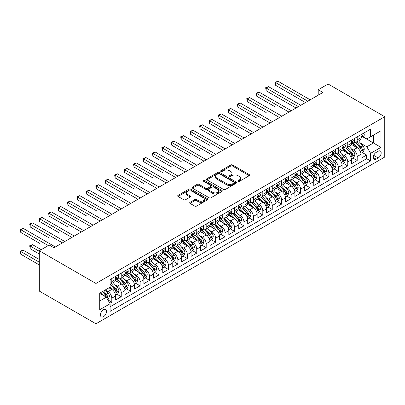 <?xml version="1.0" encoding="UTF-8"?>
<svg xmlns="http://www.w3.org/2000/svg" width="405" height="405" viewBox="0 0 405 405"><rect width="100%" height="100%" fill="white"/><g stroke="black" fill="none" stroke-linecap="round" stroke-linejoin="round"><path stroke-width="0.61" d="M238.11 181.359A0.916 0.532 0 0 0 239.406 181.359L249.247 175.679A1.311 0.754 0 0 0 249.632 175.142A1.311 0.754 0 0 0 249.247 174.606L232.571 164.982A1.311 0.754 0 0 0 230.718 164.982L220.877 170.662A0.916 0.532 0 0 0 220.609 171.037A0.916 0.532 0 0 0 220.877 171.411A0.916 0.532 0 0 0 222.173 171.411L223.449 170.677A4.192 2.42 0 0 1 229.377 170.677L230.764 171.477A4.192 2.42 0 0 1 231.994 173.188A4.192 2.42 0 0 1 230.764 174.899L229.493 175.638A0.916 0.532 0 0 0 229.225 176.013A0.916 0.532 0 0 0 229.493 176.388A0.916 0.532 0 0 0 230.789 176.388L232.065 175.648A4.192 2.42 0 0 1 237.993 175.648L239.38 176.453A4.192 2.42 0 0 1 240.61 178.165A4.192 2.42 0 0 1 239.38 179.876L238.11 180.61A0.916 0.532 0 0 0 237.841 180.984A0.916 0.532 0 0 0 238.11 181.359L238.11 180.61M103.493 316.7A4.273 2.465 120 0 0 106.282 312.933A4.273 2.465 120 0 0 105.629 309.511A4.273 2.465 120 0 0 103.493 309.724A4.273 2.465 120 0 0 100.703 313.485A4.273 2.465 120 0 0 101.356 316.912A4.273 2.465 120 0 0 103.493 316.7M190.051 202.313A1.311 0.754 0 0 0 189.667 202.849A1.311 0.754 0 0 0 190.051 203.381L194.729 206.084A1.311 0.754 0 0 0 196.582 206.084L207.512 199.771A1.311 0.754 0 0 0 207.897 199.24A1.311 0.754 0 0 0 207.512 198.703L190.836 189.074A1.311 0.754 0 0 0 188.983 189.074L178.053 195.387A1.311 0.754 0 0 0 177.668 195.919A1.311 0.754 0 0 0 178.053 196.455L183.703 199.721A1.311 0.754 0 0 0 185.556 199.721L190.234 197.017A1.311 0.754 0 0 0 190.618 196.481A1.311 0.754 0 0 0 190.234 195.949L187.434 194.329A3.503 2.025 0 0 1 186.406 192.901A3.503 2.025 0 0 1 188.568 191.028A3.503 2.025 0 0 1 192.39 191.469L203.366 197.807A3.503 2.025 0 0 1 204.393 199.24A3.503 2.025 0 0 1 202.232 201.108A3.503 2.025 0 0 1 198.41 200.667L196.582 199.609A1.311 0.754 0 0 0 194.729 199.609L190.051 202.313L190.051 203.381M384.75 116.716L328.121 84.022L318.214 89.743L322.932 92.472L53.946 247.769L49.223 245.045L39.315 250.766L95.945 283.459L384.75 116.716L384.75 157.044L95.945 323.782L95.945 283.459M223.54 189.449A1.311 0.754 0 0 0 225.393 189.449L236.323 183.136A1.311 0.754 0 0 0 236.707 182.604A1.311 0.754 0 0 0 236.323 182.068L219.652 172.439A1.311 0.754 0 0 0 217.799 172.439L206.864 178.752A1.311 0.754 0 0 0 206.479 179.288A1.311 0.754 0 0 0 206.864 179.82L223.54 189.449M204.034 181.556A0.916 0.532 0 0 1 204.965 181.688L204.965 180.6L221.92 190.385A1.311 0.754 0 0 1 222.304 190.922A1.311 0.754 0 0 1 221.92 191.454L210.99 197.767A1.311 0.754 0 0 1 209.137 197.767L192.461 188.138L192.461 187.069A1.311 0.754 0 0 0 192.076 187.606A1.311 0.754 0 0 0 192.461 188.138M192.461 187.069L197.139 184.366A1.311 0.754 0 0 1 198.992 184.366L205.755 188.274A1.311 0.754 0 0 0 207.608 188.274L210.711 186.482A1.311 0.754 0 0 0 211.091 185.946A1.311 0.754 0 0 0 210.711 185.409L203.669 181.344A0.916 0.532 0 0 1 203.401 180.974A0.916 0.532 0 0 1 203.968 180.483A0.916 0.532 0 0 1 204.965 180.6M109.841 303.279L111.8 302.15L107.882 299.887M105.654 290.264L108.024 291.63A5.341 3.083 60 0 1 111.8 298.171L115.577 295.994L115.577 299.968L121.237 296.703L116.944 294.222M115.091 284.816L117.46 286.183A5.341 3.083 60 0 1 121.237 292.724L125.013 290.542L125.013 294.521L130.678 291.251L126.38 288.77M124.532 279.369L126.902 280.736A5.341 3.083 60 0 1 130.678 287.272L134.45 285.095L134.45 289.074L140.115 285.803L135.822 283.323M133.969 273.917L136.338 275.284A5.341 3.083 60 0 1 140.115 281.824L143.891 279.647L143.891 283.621L149.551 280.351L145.258 277.876M143.405 268.469L145.775 269.836A5.341 3.083 60 0 1 149.551 276.377L153.328 274.195L153.328 278.174L158.988 274.904L154.695 272.423M152.847 263.017L155.216 264.389A5.341 3.083 60 0 1 158.988 270.925L162.764 268.748L162.764 272.727L168.429 269.457L164.136 266.976M162.284 257.57L164.653 258.937A5.341 3.083 60 0 1 168.429 265.477L172.206 263.296L172.206 267.275L177.866 264.004L173.573 261.529M171.72 252.123L174.089 253.489A5.341 3.083 60 0 1 177.866 260.03L181.642 257.848L181.642 261.827L187.302 258.557L183.009 256.076M181.162 246.67L183.531 248.042A5.341 3.083 60 0 1 187.302 254.578L191.079 252.401L191.079 256.375L196.744 253.11L192.446 250.629M190.598 241.223L192.967 242.59A5.341 3.083 60 0 1 196.744 249.131L200.515 246.949L200.515 250.928L206.18 247.657L201.887 245.182M200.035 235.776L202.404 237.143A5.341 3.083 60 0 1 206.18 243.683L209.957 241.501L209.957 245.481L215.617 242.21L211.324 239.73M209.476 230.323L211.845 231.695A5.341 3.083 60 0 1 215.617 238.231L219.394 236.054L219.394 240.028L225.058 236.763L220.76 234.282M218.913 224.876L221.282 226.243A5.341 3.083 60 0 1 225.058 232.784L228.83 230.602L228.83 234.581L234.495 231.311L230.202 228.835M228.349 219.429L230.718 220.796A5.341 3.083 60 0 1 234.495 227.332L238.272 225.155L238.272 229.134L243.931 225.863L239.638 223.383M237.791 213.977L240.16 215.349A5.341 3.083 60 0 1 243.931 221.884L247.708 219.707L247.708 223.681L253.373 220.416L249.075 217.936M247.227 208.529L249.596 209.896A5.341 3.083 60 0 1 253.373 216.437L257.145 214.255L257.145 218.234L262.81 214.964L258.517 212.483M256.664 203.082L259.033 204.449A5.341 3.083 60 0 1 262.81 210.985L266.586 208.808L266.586 212.787L272.246 209.517L267.953 207.036M266.105 197.63L268.475 198.997A5.341 3.083 60 0 1 272.246 205.537L276.023 203.361L276.023 207.335L281.688 204.064L277.39 201.589M275.542 192.183L277.911 193.549A5.341 3.083 60 0 1 281.688 200.09L285.459 197.908L285.459 201.887L291.124 198.617L286.831 196.136M284.978 186.73L287.348 188.102A5.341 3.083 60 0 1 291.124 194.638L294.901 192.461L294.901 196.44L300.561 193.17L296.268 190.689M294.415 181.283L296.789 182.65A5.341 3.083 60 0 1 300.561 189.191L304.337 187.009L304.337 190.988L310.002 187.718L305.704 185.242M303.856 175.836L306.226 177.203A5.341 3.083 60 0 1 310.002 183.743L313.774 181.561L313.774 185.541L319.439 182.27L315.146 179.79M313.293 170.383L315.662 171.755A5.341 3.083 60 0 1 319.439 178.291L323.215 176.114L323.215 180.093L328.875 176.823L324.582 174.342M322.729 164.936L325.104 166.303A5.341 3.083 60 0 1 328.875 172.844L332.652 170.662L332.652 174.641L338.317 171.371L334.019 168.895M332.171 159.489L334.54 160.856A5.341 3.083 60 0 1 338.317 167.397L342.088 165.215L342.088 169.194L347.753 165.923L343.46 163.443M341.607 154.037L343.977 155.409A5.341 3.083 60 0 1 347.753 161.944L351.53 159.767L351.53 163.742L357.19 160.476L357.19 156.497A5.341 3.083 -120 0 0 353.413 149.956L351.044 148.589M352.897 157.996L357.19 160.476M115.577 295.994A5.341 3.083 -120 0 0 111.8 289.453L108.97 287.818M125.013 290.542A5.341 3.083 -120 0 0 121.237 284.006L115.4 280.635M134.45 285.095A5.341 3.083 -120 0 0 130.678 278.554L124.841 275.187M143.891 279.647A5.341 3.083 -120 0 0 140.115 273.107L134.278 269.735M153.328 274.195A5.341 3.083 -120 0 0 149.551 267.659L143.714 264.288M162.764 268.748A5.341 3.083 -120 0 0 158.988 262.207L153.156 258.841M172.206 263.296A5.341 3.083 -120 0 0 168.429 256.76L162.592 253.388M181.642 257.848A5.341 3.083 -120 0 0 177.866 251.308L172.029 247.941M191.079 252.401A5.341 3.083 -120 0 0 187.302 245.86L181.465 242.489M200.515 246.949A5.341 3.083 -120 0 0 196.744 240.413L190.907 237.041M209.957 241.501A5.341 3.083 -120 0 0 206.18 234.961L200.343 231.594M219.394 236.054A5.341 3.083 -120 0 0 215.617 229.513L209.78 226.142M228.83 230.602A5.341 3.083 -120 0 0 225.058 224.066L219.221 220.695M238.272 225.155A5.341 3.083 -120 0 0 234.495 218.614L228.658 215.247M247.708 219.707A5.341 3.083 -120 0 0 243.931 213.167L238.094 209.795M257.145 214.255A5.341 3.083 -120 0 0 253.373 207.719L247.536 204.348M266.586 208.808A5.341 3.083 -120 0 0 262.81 202.267L256.973 198.901M276.023 203.361A5.341 3.083 -120 0 0 272.246 196.82L266.409 193.448M285.459 197.908A5.341 3.083 -120 0 0 281.688 191.373L275.851 188.001M294.901 192.461A5.341 3.083 -120 0 0 291.124 185.92L285.287 182.554M304.337 187.009A5.341 3.083 -120 0 0 300.561 180.473L294.724 177.101M313.774 181.561A5.341 3.083 -120 0 0 310.002 175.021L304.165 171.654M323.215 176.114A5.341 3.083 -120 0 0 319.439 169.573L313.602 166.202M332.652 170.662A5.341 3.083 -120 0 0 328.875 164.126L323.038 160.755M342.088 165.215A5.341 3.083 -120 0 0 338.317 158.674L332.48 155.307M351.53 159.767A5.341 3.083 -120 0 0 347.753 153.227L341.916 149.855M378.24 151.212L376.159 152.412A4.136 2.389 120 0 0 373.461 156.057A4.136 2.389 120 0 0 374.093 159.373A4.136 2.389 120 0 0 376.159 159.165L378.24 157.97A4.136 2.389 120 0 0 380.943 154.32A4.136 2.389 120 0 0 380.305 151.004A4.136 2.389 120 0 0 378.24 151.212M99.721 301.006L106.328 297.189L110.099 303.73L110.099 311.359L370.595 160.967L370.595 153.338L366.819 146.797L360.485 143.142M110.099 303.73L99.721 309.724L99.721 293.159L110.099 287.165L110.099 279.536L370.595 129.144L370.595 136.769L380.973 130.774L380.973 147.344L370.595 153.338M117.415 278.311L117.46 278.336A5.341 3.083 60 0 0 120.133 278.6L123.91 276.423A5.341 3.083 -120 0 0 125.013 273.977L125.013 270.925M126.851 272.859L126.902 272.889A5.341 3.083 60 0 0 129.57 273.152L133.346 270.97A5.341 3.083 -120 0 0 134.45 268.53L134.45 265.477M136.288 267.411L136.338 267.437A5.341 3.083 60 0 0 139.006 267.705L142.783 265.523A5.341 3.083 -120 0 0 143.891 263.078L143.891 260.03M145.729 261.959L145.775 261.989A5.341 3.083 60 0 0 148.448 262.253L152.219 260.076A5.341 3.083 -120 0 0 153.328 257.631L153.328 254.578M155.166 256.512L155.216 256.542A5.341 3.083 60 0 0 157.884 256.805L161.661 254.623A5.341 3.083 -120 0 0 162.764 252.183L162.764 249.131M164.602 251.065L164.653 251.09A5.341 3.083 60 0 0 167.321 251.358L171.097 249.176A5.341 3.083 -120 0 0 172.206 246.731L172.206 243.678M174.044 245.612L174.089 245.643A5.341 3.083 60 0 0 176.762 245.906L180.534 243.729A5.341 3.083 -120 0 0 181.642 241.284L181.642 238.231M183.48 240.165L183.531 240.195A5.341 3.083 60 0 0 186.199 240.459L189.975 238.277A5.341 3.083 -120 0 0 191.079 235.837L191.079 232.784M192.917 234.718L192.967 234.743A5.341 3.083 60 0 0 195.635 235.011L199.412 232.829A5.341 3.083 -120 0 0 200.515 230.384L200.515 227.332M202.358 229.265L202.404 229.296A5.341 3.083 60 0 0 205.077 229.559L208.848 227.382A5.341 3.083 -120 0 0 209.957 224.937L209.957 221.884M211.795 223.818L211.845 223.849A5.341 3.083 60 0 0 214.513 224.112L218.29 221.93A5.341 3.083 -120 0 0 219.394 219.49L219.394 216.437M221.231 218.371L221.282 218.396A5.341 3.083 60 0 0 223.95 218.66L227.726 216.483A5.341 3.083 -120 0 0 228.83 214.037L228.83 210.985M230.673 212.919L230.718 212.949A5.341 3.083 60 0 0 233.391 213.212L237.163 211.035A5.341 3.083 -120 0 0 238.272 208.59L238.272 205.537M240.109 207.471L240.16 207.502A5.341 3.083 60 0 0 242.828 207.765L246.605 205.583A5.341 3.083 -120 0 0 247.708 203.138L247.708 200.09M249.546 202.024L249.596 202.049A5.341 3.083 60 0 0 252.264 202.313L256.041 200.136A5.341 3.083 -120 0 0 257.145 197.691L257.145 194.638M258.987 196.572L259.033 196.602A5.341 3.083 60 0 0 261.706 196.865L265.477 194.689A5.341 3.083 -120 0 0 266.586 192.243L266.586 189.191M268.424 191.125L268.475 191.15A5.341 3.083 60 0 0 271.142 191.418L274.919 189.236A5.341 3.083 -120 0 0 276.023 186.791L276.023 183.743M277.86 185.672L277.911 185.703A5.341 3.083 60 0 0 280.579 185.966L284.356 183.789A5.341 3.083 -120 0 0 285.459 181.344L285.459 178.291M287.297 180.225L287.348 180.255A5.341 3.083 60 0 0 290.02 180.519L293.792 178.337A5.341 3.083 -120 0 0 294.901 175.897L294.901 172.844M296.738 174.778L296.789 174.803A5.341 3.083 60 0 0 299.457 175.071L303.234 172.889A5.341 3.083 -120 0 0 304.337 170.444L304.337 167.397M306.175 169.325L306.226 169.356A5.341 3.083 60 0 0 308.893 169.619L312.67 167.442A5.341 3.083 -120 0 0 313.774 164.997L313.774 161.944M315.611 163.878L315.662 163.909A5.341 3.083 60 0 0 318.33 164.172L322.107 161.99A5.341 3.083 -120 0 0 323.215 159.55L323.215 156.497M325.053 158.431L325.104 158.456A5.341 3.083 60 0 0 327.772 158.725L331.548 156.543A5.341 3.083 -120 0 0 332.652 154.097L332.652 151.045M334.49 152.979L334.54 153.009A5.341 3.083 60 0 0 337.208 153.272L340.985 151.095A5.341 3.083 -120 0 0 342.088 148.65L342.088 145.597M343.926 147.531L343.977 147.562A5.341 3.083 60 0 0 346.645 147.825L350.421 145.643A5.341 3.083 -120 0 0 351.53 143.203L351.53 140.15M110.099 306.782L366.631 158.674L366.631 155.024L360.966 158.294L360.966 154.315A5.341 3.083 -120 0 0 357.19 147.779L351.353 144.408M353.368 142.084L353.413 142.109A5.341 3.083 -120 0 0 356.086 142.378A5.341 3.083 -120 0 0 357.19 139.933L357.19 136.88M356.086 142.378L359.858 140.196A5.341 3.083 -120 0 0 360.966 137.751L360.966 134.698M111.8 278.554L111.8 281.607A5.341 3.083 60 0 1 110.692 284.052A5.341 3.083 60 0 1 110.099 284.264M110.692 284.052L114.468 281.87A5.341 3.083 -120 0 0 115.577 279.425L115.577 276.377M121.237 273.107L121.237 276.159A5.341 3.083 60 0 1 120.133 278.6M130.678 267.654L130.678 270.707A5.341 3.083 60 0 1 129.57 273.152M140.115 262.207L140.115 265.26A5.341 3.083 60 0 1 139.006 267.705M149.551 256.76L149.551 259.813A5.341 3.083 60 0 1 148.448 262.253M158.988 251.308L158.988 254.36A5.341 3.083 60 0 1 157.884 256.805M168.429 245.86L168.429 248.913A5.341 3.083 60 0 1 167.321 251.358M177.866 240.413L177.866 243.461A5.341 3.083 60 0 1 176.762 245.906M187.302 234.961L187.302 238.013A5.341 3.083 60 0 1 186.199 240.459M196.744 229.513L196.744 232.566A5.341 3.083 60 0 1 195.635 235.011M206.18 224.066L206.18 227.114A5.341 3.083 60 0 1 205.077 229.559M215.617 218.614L215.617 221.667A5.341 3.083 60 0 1 214.513 224.112M225.058 213.167L225.058 216.219A5.341 3.083 60 0 1 223.95 218.66M234.495 207.719L234.495 210.767A5.341 3.083 60 0 1 233.391 213.212M243.931 202.267L243.931 205.32A5.341 3.083 60 0 1 242.828 207.765M253.373 196.82L253.373 199.873A5.341 3.083 60 0 1 252.264 202.313M262.81 191.368L262.81 194.42A5.341 3.083 60 0 1 261.706 196.865M272.246 185.92L272.246 188.973A5.341 3.083 60 0 1 271.142 191.418M281.688 180.473L281.688 183.526A5.341 3.083 60 0 1 280.579 185.966M291.124 175.021L291.124 178.073A5.341 3.083 60 0 1 290.02 180.519M300.561 169.573L300.561 172.626A5.341 3.083 60 0 1 299.457 175.071M310.002 164.126L310.002 167.174A5.341 3.083 60 0 1 308.893 169.619M319.439 158.674L319.439 161.727A5.341 3.083 60 0 1 318.33 164.172M328.875 153.227L328.875 156.279A5.341 3.083 60 0 1 327.772 158.725M338.317 147.779L338.317 150.827A5.341 3.083 60 0 1 337.208 153.272M347.753 142.327L347.753 145.38A5.341 3.083 60 0 1 346.645 147.825M347.753 161.944L347.753 165.923M338.317 167.397L338.317 171.371M328.875 172.844L328.875 176.823M319.439 178.291L319.439 182.27M310.002 183.743L310.002 187.718M300.561 189.191L300.561 193.17M291.124 194.638L291.124 198.617M281.688 200.09L281.688 204.064M272.246 205.537L272.246 209.517M262.81 210.985L262.81 214.964M253.373 216.437L253.373 220.416M243.931 221.884L243.931 225.863M234.495 227.332L234.495 231.311M225.058 232.784L225.058 236.763M215.617 238.231L215.617 242.21M206.18 243.683L206.18 247.657M196.744 249.131L196.744 253.11M187.302 254.578L187.302 258.557M177.866 260.03L177.866 264.004M168.429 265.477L168.429 269.457M158.988 270.925L158.988 274.904M149.551 276.377L149.551 280.351M140.115 281.824L140.115 285.803M130.678 287.272L130.678 291.251M121.237 292.724L121.237 296.703M111.8 298.171L111.8 302.15M106.328 297.189L99.721 293.377M366.819 146.797L373.425 142.985L373.425 135.138L380.973 130.774M362.617 136.743L380.973 147.344M362.804 136.632L366.819 138.95L370.595 136.769M39.315 250.766L39.315 291.089L95.945 323.782M318.214 89.743L318.214 95.195M362.333 152.548L366.631 155.024M366.631 158.674L370.595 160.967M238.474 181.491L239.38 180.964A4.192 2.42 0 0 0 240.61 179.253L240.61 178.165M231.994 173.188L231.994 174.282A4.192 2.42 0 0 1 230.764 175.993L229.858 176.514M249.232 175.689L232.571 166.07A1.311 0.754 0 0 0 230.718 166.07L221.241 171.543M236.323 182.068L236.323 183.136L219.652 173.532A1.311 0.754 0 0 0 217.799 173.532L206.884 179.83M234.009 182.979A0.916 0.532 0 0 0 234.277 182.604A0.916 0.532 0 0 0 234.009 182.23L219.373 173.775A0.916 0.532 0 0 0 218.072 173.775L216.731 174.555A4.192 2.42 0 0 0 215.506 176.266A4.192 2.42 0 0 0 216.731 177.977L226.734 183.754A4.192 2.42 0 0 0 232.667 183.754L234.009 182.979L234.009 184.067A0.916 0.532 0 0 0 234.277 183.693L234.277 182.604M215.506 176.266L215.506 177.355A4.192 2.42 0 0 0 216.731 179.066L216.731 177.977M234.009 184.067L232.667 184.842A4.192 2.42 0 0 1 226.734 184.842L216.731 179.066M192.476 188.148L197.139 185.46L197.139 184.366M211.091 185.946L211.091 187.034A1.311 0.754 0 0 1 210.711 187.571L207.608 189.363A1.311 0.754 0 0 1 205.755 189.363L198.992 185.46A1.311 0.754 0 0 0 197.139 185.46M204.965 181.688L221.899 191.464M212.772 192.324A3.503 2.025 0 0 0 216.589 192.765A3.503 2.025 0 0 0 218.756 190.892A3.503 2.025 0 0 0 217.728 189.464L213.86 187.231A1.311 0.754 0 0 0 212.007 187.231L208.904 189.024A1.311 0.754 0 0 0 208.519 189.555A1.311 0.754 0 0 0 208.904 190.092L212.772 192.324L212.772 193.413A3.503 2.025 0 0 0 216.589 193.853A3.503 2.025 0 0 0 218.756 191.985L218.756 190.892M208.519 189.555L208.519 190.644A1.311 0.754 0 0 0 208.904 191.18L208.904 190.092M212.772 193.413L208.904 191.18M204.393 199.24L204.393 200.328A3.503 2.025 0 0 1 202.232 202.196A3.503 2.025 0 0 1 198.41 201.756L196.582 200.703A1.311 0.754 0 0 0 194.729 200.703L190.066 203.391M186.406 192.901L186.406 193.99A3.503 2.025 0 0 0 187.434 195.418L187.434 194.329M190.218 197.027L187.434 195.418M207.497 199.781L190.836 190.163A1.311 0.754 0 0 0 188.983 190.163L178.068 196.465M360.885 153.384L363.325 151.976L364.267 149.248A3.539 2.04 -120 0 0 362.89 145.927L358.577 140.935M357.716 148.124L352.785 142.418M354.912 146.463L352.051 143.147A8.475 4.895 -120 0 0 351.788 142.854M275.597 107.102L256.724 96.203L256.724 93.479L259.084 92.117L291.311 110.722M355.605 142.565L359.964 147.617A3.539 2.04 60 0 1 361.225 150.052C361.756 150.766 362.136 150.549 362.359 149.399A3.539 2.04 -120 0 0 361.098 146.964L356.785 141.973M355.858 142.484L360.546 147.911A1.802 1.038 60 0 1 361.002 148.615L362.359 149.399M361.225 150.052L361.483 150.473M363.467 133.255L364.267 134.647A3.539 2.04 60 0 1 363.538 136.212L361.746 137.244A3.539 2.04 -120 0 0 362.359 136.429L362.283 136.115M307.83 101.189L275.597 82.579L277.957 81.218L310.19 99.827M361.083 137.411L361.098 137.411A3.539 2.04 -120 0 0 361.746 137.244M361.903 136.166L362.359 136.429C362.136 135.898 361.761 136.115 361.225 137.082A3.539 2.04 60 0 1 360.966 137.589M305.471 102.551L275.597 85.303L275.597 82.579L275.081 82.281L277.957 81.218M275.597 85.303L275.081 82.281M351.449 158.831L353.889 157.423L354.831 154.7A3.539 2.04 -120 0 0 353.454 151.379L349.14 146.382M348.275 153.571L343.349 147.865M345.47 151.91L342.61 148.6A8.475 4.895 -120 0 0 342.352 148.306M266.161 112.549L247.283 101.65L247.283 98.926L249.642 97.564L281.875 116.174M346.164 148.017L350.527 153.065A3.539 2.04 60 0 1 351.788 155.505C352.32 156.214 352.699 155.996 352.922 154.847A3.539 2.04 -120 0 0 351.661 152.412L347.348 147.42M346.422 147.931L351.11 153.358A1.802 1.038 60 0 1 351.565 154.067L352.922 154.847M351.788 155.505L352.046 155.92M342.012 164.278L344.447 162.871L345.394 160.147A3.539 2.04 -120 0 0 344.017 156.826L339.704 151.834M338.838 159.023L333.912 153.313M336.034 157.358L333.173 154.047A8.475 4.895 -120 0 0 332.91 153.753M256.724 117.997L237.846 107.102L237.846 104.374L240.206 103.012L272.438 121.621M336.727 153.465L341.091 158.517A3.539 2.04 60 0 1 342.352 160.952C342.883 161.661 343.258 161.443 343.486 160.299A3.539 2.04 -120 0 0 342.22 157.859L337.912 152.867M336.985 153.384L341.673 158.811A1.802 1.038 60 0 1 342.124 159.514L343.486 160.299M342.352 160.952L342.61 161.372M332.571 169.73L335.011 168.323L335.953 165.594A3.539 2.04 -120 0 0 334.576 162.273L330.267 157.282M329.402 164.47L324.471 158.765M326.597 162.81L323.737 159.499A8.475 4.895 -120 0 0 323.474 159.2M247.283 123.449L228.41 112.549L228.41 109.826L230.769 108.464L262.997 127.074M327.291 158.912L331.649 163.964A3.539 2.04 60 0 1 332.91 166.399C333.442 167.113 333.821 166.895 334.044 165.746A3.539 2.04 -120 0 0 332.783 163.311L328.47 158.32M327.544 158.831L332.232 164.258A1.802 1.038 60 0 1 332.687 164.962L334.044 165.746M332.91 166.399L333.168 166.819M323.134 175.178L325.574 173.77L326.516 171.047A3.539 2.04 -120 0 0 325.139 167.726L320.826 162.729M319.965 169.918L315.034 164.212M317.161 168.257L314.295 164.946A8.475 4.895 -120 0 0 314.037 164.653M237.846 128.896L218.968 117.997L218.968 115.273L221.327 113.911L253.56 132.521M317.849 164.364L322.213 169.411A3.539 2.04 60 0 1 323.474 171.852C324.005 172.56 324.385 172.343 324.608 171.194A3.539 2.04 -120 0 0 323.347 168.758L319.034 163.767M318.107 164.283L322.795 169.705A1.802 1.038 60 0 1 323.251 170.414L324.608 171.194M323.474 171.852L323.732 172.267M354.031 138.707L354.831 140.095A3.539 2.04 60 0 1 354.097 141.659L352.304 142.697A3.539 2.04 -120 0 0 352.922 141.882L352.846 141.568M298.389 106.636L266.161 88.027L268.52 86.665L300.753 105.275M351.646 142.859L351.661 142.859A3.539 2.04 -120 0 0 352.304 142.697M352.466 141.618L352.922 141.882C352.699 141.345 352.32 141.563 351.788 142.535A3.539 2.04 60 0 1 351.53 143.036M296.03 107.998L266.161 90.755L266.161 88.027L265.639 87.728L268.52 86.665M266.161 90.755L265.639 87.728M344.589 144.155L345.394 145.542A3.539 2.04 60 0 1 344.66 147.106L342.868 148.144A3.539 2.04 -120 0 0 343.486 147.329L343.41 147.015M288.952 112.089L256.203 93.18L259.084 92.117M342.21 148.311L342.22 148.311A3.539 2.04 -120 0 0 342.868 148.144M343.025 147.066L343.486 147.329C343.263 146.797 342.883 147.015 342.352 147.982A3.539 2.04 60 0 1 342.088 148.488M256.724 96.203L256.203 93.18M335.153 149.602L335.953 150.994A3.539 2.04 60 0 1 335.224 152.558L333.431 153.591A3.539 2.04 -120 0 0 334.044 152.776L333.968 152.462M279.516 117.536L246.766 98.628L249.642 97.564M332.768 153.758L332.783 153.758A3.539 2.04 -120 0 0 333.431 153.591M333.588 152.513L334.044 152.776C333.821 152.245 333.447 152.462 332.91 153.434A3.539 2.04 60 0 1 332.652 153.935M247.283 101.65L246.766 98.628M325.716 155.054L326.516 156.441A3.539 2.04 60 0 1 325.782 158.006L323.99 159.043A3.539 2.04 -120 0 0 324.608 158.228L324.532 157.915M270.079 122.983L237.325 104.075L240.206 103.012M323.332 159.206L323.347 159.206A3.539 2.04 -120 0 0 323.99 159.043M324.152 157.965L324.608 158.228C324.385 157.692 324.005 157.915 323.474 158.881A3.539 2.04 60 0 1 323.215 159.383M237.846 107.102L237.325 104.075M313.698 180.625L316.133 179.218L317.08 176.494A3.539 2.04 -120 0 0 315.703 173.173L311.389 168.181M310.524 175.37L305.598 169.66M307.719 173.704L304.859 170.394A8.475 4.895 -120 0 0 304.595 170.1M228.41 134.349L209.532 123.449L209.532 120.725L211.891 119.359L244.124 137.968M308.413 169.811L312.776 174.864A3.539 2.04 60 0 1 314.037 177.299C314.569 178.013 314.943 177.79 315.171 176.646A3.539 2.04 -120 0 0 313.905 174.211L309.597 169.214M308.671 169.73L313.359 175.157A1.802 1.038 60 0 1 313.809 175.861L315.171 176.646M314.037 177.299L314.295 177.719M316.275 160.501L317.08 161.889A3.539 2.04 60 0 1 316.345 163.458L314.553 164.491A3.539 2.04 -120 0 0 315.171 163.676L315.095 163.362M260.638 128.436L227.888 109.527L230.769 108.464M313.895 164.658L313.905 164.658A3.539 2.04 -120 0 0 314.553 164.491M314.71 163.412L315.171 163.676C314.948 163.144 314.569 163.362 314.037 164.329A3.539 2.04 60 0 1 313.774 164.835M228.41 112.549L227.888 109.527M304.256 186.077L306.696 184.67L307.638 181.941A3.539 2.04 -120 0 0 306.261 178.62L301.953 173.629M301.087 180.817L296.156 175.112M298.283 179.157L295.422 175.846A8.475 4.895 -120 0 0 295.159 175.547M218.968 139.796L200.095 128.896L200.095 126.173L202.454 124.811L234.682 143.421M298.976 175.264L303.335 180.311A3.539 2.04 60 0 1 304.6 182.746C305.132 183.46 305.507 183.242 305.729 182.093A3.539 2.04 -120 0 0 304.469 179.658L300.156 174.666M299.234 175.178L303.917 180.605A1.802 1.038 60 0 1 304.373 181.308L305.729 182.093M304.6 182.746L304.854 183.166M306.838 165.949L307.638 167.341A3.539 2.04 60 0 1 306.909 168.905L305.117 169.938A3.539 2.04 -120 0 0 305.729 169.123L305.659 168.809M251.201 133.883L218.452 114.974L221.327 113.911M304.454 170.105L304.469 170.105A3.539 2.04 -120 0 0 305.117 169.938M305.274 168.86L305.729 169.123C305.507 168.591 305.132 168.809 304.6 169.781A3.539 2.04 60 0 1 304.337 170.282M218.968 117.997L218.452 114.974M294.82 191.524L297.26 190.117L298.201 187.394A3.539 2.04 -120 0 0 296.825 184.072L292.511 179.081M291.651 186.265L286.72 180.559M288.846 184.604L285.986 181.293A8.475 4.895 -120 0 0 285.722 181M209.532 145.243L190.654 134.344L190.654 131.62L193.013 130.258L225.246 148.868M289.54 180.711L293.898 185.758A3.539 2.04 60 0 1 295.159 188.198C295.69 188.907 296.07 188.69 296.293 187.545A3.539 2.04 -120 0 0 295.032 185.105L290.719 180.114M289.793 180.63L294.481 186.052A1.802 1.038 60 0 1 294.936 186.761L296.293 187.545M295.159 188.198L295.417 188.619M297.402 171.401L298.201 172.788A3.539 2.04 60 0 1 297.467 174.352L295.675 175.39A3.539 2.04 -120 0 0 296.293 174.575L296.217 174.261M241.765 139.33L209.01 120.422L211.891 119.359M295.017 175.552L295.032 175.552A3.539 2.04 -120 0 0 295.675 175.39M295.837 174.312L296.293 174.575C296.07 174.044 295.69 174.261 295.159 175.228A3.539 2.04 60 0 1 294.901 175.73M209.532 123.449L209.01 120.422M285.383 196.972L287.818 195.564L288.765 192.841A3.539 2.04 -120 0 0 287.388 189.52L283.075 184.528M282.209 191.717L277.283 186.011M279.404 190.056L276.544 186.74A8.475 4.895 -120 0 0 276.281 186.447M200.095 150.695L181.217 139.796L181.217 137.072L183.576 135.71L215.809 154.315M280.098 186.158L284.462 191.211A3.539 2.04 60 0 1 285.722 193.646C286.254 194.359 286.629 194.142 286.856 192.993A3.539 2.04 -120 0 0 285.591 190.558L281.283 185.561M280.356 186.077L285.044 191.504A1.802 1.038 60 0 1 285.495 192.208L286.856 192.993M285.722 193.646L285.981 194.066M287.96 176.848L288.765 178.235A3.539 2.04 60 0 1 288.031 179.805L286.239 180.838A3.539 2.04 -120 0 0 286.856 180.023L286.781 179.709M232.323 144.782L199.574 125.874L202.454 124.811M285.581 181.005L285.591 181.005A3.539 2.04 -120 0 0 286.239 180.838M286.396 179.759L286.856 180.023C286.634 179.491 286.254 179.709 285.722 180.676A3.539 2.04 60 0 1 285.459 181.182M200.095 128.896L199.574 125.874M275.942 202.424L278.382 201.017L279.323 198.288A3.539 2.04 -120 0 0 277.946 194.967L273.638 189.975M272.773 197.164L267.842 191.459M269.968 195.504L267.108 192.193A8.475 4.895 -120 0 0 266.844 191.894M190.654 156.143L171.781 145.243L171.781 142.519L174.14 141.158L206.368 159.767M270.661 191.611L275.02 196.658A3.539 2.04 60 0 1 276.286 199.093C276.817 199.807 277.192 199.589 277.415 198.44A3.539 2.04 -120 0 0 276.154 196.005L271.841 191.013M270.92 191.524L275.602 196.952A1.802 1.038 60 0 1 276.058 197.655L277.415 198.44M276.286 199.093L276.539 199.513M278.524 182.296L279.323 183.688A3.539 2.04 60 0 1 278.594 185.252L276.802 186.285A3.539 2.04 -120 0 0 277.415 185.475L277.344 185.161M222.887 150.23L190.137 131.321L193.013 130.258M276.139 186.452L276.154 186.452A3.539 2.04 -120 0 0 276.802 186.285M276.959 185.206L277.415 185.475C277.192 184.938 276.817 185.156 276.286 186.128A3.539 2.04 60 0 1 276.023 186.629M190.654 134.344L190.137 131.321M266.505 207.871L268.945 206.464L269.887 203.74A3.539 2.04 -120 0 0 268.51 200.419L264.197 195.428M263.336 202.611L258.405 196.906M260.531 200.951L257.671 197.64A8.475 4.895 -120 0 0 257.408 197.346M181.217 161.59L162.339 150.695L162.339 147.967L164.698 146.605L196.931 165.215M261.225 197.058L265.584 202.105A3.539 2.04 60 0 1 266.844 204.545C267.376 205.254 267.756 205.036 267.978 203.892A3.539 2.04 -120 0 0 266.718 201.452L262.405 196.46M261.478 196.977L266.166 202.404A1.802 1.038 60 0 1 266.622 203.107L267.978 203.892M266.844 204.545L267.103 204.965M269.087 187.748L269.887 189.135A3.539 2.04 60 0 1 269.158 190.699L267.361 191.737A3.539 2.04 -120 0 0 267.978 190.922L267.902 190.608M213.45 155.677L180.696 136.769L183.576 135.71M266.703 191.904L266.718 191.904A3.539 2.04 -120 0 0 267.361 191.737M267.523 190.659L267.978 190.922C267.756 190.39 267.376 190.608 266.844 191.575A3.539 2.04 60 0 1 266.586 192.076M181.217 139.796L180.696 136.769M257.069 213.324L259.504 211.911L260.45 209.188A3.539 2.04 -120 0 0 259.073 205.867L254.76 200.875M253.894 208.064L248.969 202.358M251.09 206.403L248.23 203.087A8.475 4.895 -120 0 0 247.966 202.794M171.781 167.042L152.903 156.143L152.903 153.419L155.262 152.057L187.495 170.662M251.783 202.505L256.147 207.557A3.539 2.04 60 0 1 257.408 209.993C257.939 210.706 258.319 210.489 258.542 209.339A3.539 2.04 -120 0 0 257.281 206.904L252.968 201.908M252.042 202.424L256.729 207.851A1.802 1.038 60 0 1 257.18 208.555L258.542 209.339M257.408 209.993L257.666 210.413M259.645 193.195L260.45 194.587A3.539 2.04 60 0 1 259.716 196.152L257.924 197.184A3.539 2.04 -120 0 0 258.542 196.369L258.466 196.055M204.009 161.129L171.259 142.221L174.14 141.158M257.266 197.351L257.281 197.351A3.539 2.04 -120 0 0 257.924 197.184M258.081 196.106L258.542 196.369C258.319 195.838 257.939 196.055 257.408 197.022A3.539 2.04 60 0 1 257.145 197.529M171.781 145.243L171.259 142.221M247.627 218.771L250.067 217.363L251.014 214.64A3.539 2.04 -120 0 0 249.632 211.319L245.324 206.322M244.458 213.511L239.527 207.805M241.653 211.85L238.793 208.54A8.475 4.895 -120 0 0 238.53 208.241M162.339 172.489L143.466 161.59L143.466 158.866L145.825 157.505L178.053 176.114M242.347 207.957L246.711 213.005A3.539 2.04 60 0 1 247.971 215.44C248.503 216.154 248.878 215.936 249.1 214.787A3.539 2.04 -120 0 0 247.84 212.352L243.526 207.36M242.605 207.871L247.288 213.298A1.802 1.038 60 0 1 247.744 214.002L249.1 214.787M247.971 215.44L248.224 215.86M250.209 198.642L251.014 200.035A3.539 2.04 60 0 1 250.28 201.599L248.488 202.637A3.539 2.04 -120 0 0 249.1 201.822L249.029 201.508M194.572 166.577L161.823 147.668L164.698 146.605M247.825 202.799L247.84 202.799A3.539 2.04 -120 0 0 248.488 202.637M248.645 201.553L249.1 201.822C248.878 201.285 248.503 201.503 247.971 202.475A3.539 2.04 60 0 1 247.708 202.976M162.339 150.695L161.823 147.668M240.773 204.095L241.572 205.482A3.539 2.04 60 0 1 240.843 207.046L239.046 208.084A3.539 2.04 -120 0 0 239.664 207.269L239.588 206.955M185.136 172.024L152.381 153.115L155.262 152.057M238.388 208.251L238.403 208.251A3.539 2.04 -120 0 0 239.046 208.084M239.208 207.006L239.664 207.269C239.441 206.737 239.061 206.955 238.53 207.922A3.539 2.04 60 0 1 238.272 208.428M152.903 156.143L152.381 153.115M231.331 209.542L232.136 210.934A3.539 2.04 60 0 1 231.402 212.498L229.61 213.531A3.539 2.04 -120 0 0 230.227 212.716L230.151 212.402M175.694 177.476L142.945 158.568L145.825 157.505M228.952 213.698L228.967 213.698A3.539 2.04 -120 0 0 229.61 213.531M229.767 212.453L230.227 212.716C230.005 212.185 229.625 212.402 229.093 213.369A3.539 2.04 60 0 1 228.83 213.875M143.466 161.59L142.945 158.568M238.191 224.218L240.631 222.811L241.572 220.087A3.539 2.04 -120 0 0 240.195 216.766L235.882 211.774M235.022 218.958L230.091 213.253M232.217 217.298L229.357 213.987A8.475 4.895 -120 0 0 229.093 213.693M152.903 177.937L134.025 167.042L134.025 164.314L136.384 162.952L168.617 181.561M232.91 213.405L237.269 218.457A3.539 2.04 60 0 1 238.53 220.892C239.061 221.601 239.441 221.383 239.664 220.239A3.539 2.04 -120 0 0 238.403 217.799L234.09 212.807M233.164 213.324L237.851 218.751A1.802 1.038 60 0 1 238.307 219.454L239.664 220.239M238.53 220.892L238.788 221.312M228.754 229.67L231.194 228.258L232.136 225.534A3.539 2.04 -120 0 0 230.759 222.213L226.446 217.222M225.58 224.41L220.654 218.705M222.775 222.75L219.915 219.434A8.475 4.895 -120 0 0 219.652 219.14M143.466 183.389L124.588 172.489L124.588 169.766L126.947 168.404L159.18 187.009M223.469 218.852L227.833 223.904A3.539 2.04 60 0 1 229.093 226.339C229.625 227.053 230.005 226.835 230.227 225.686A3.539 2.04 -120 0 0 228.967 223.251L224.653 218.26M223.727 218.771L228.415 224.198A1.802 1.038 60 0 1 228.865 224.902L230.227 225.686M229.093 226.339L229.351 226.76M219.313 235.118L221.753 233.71L222.699 230.987A3.539 2.04 -120 0 0 221.317 227.666L217.009 222.669M216.143 229.858L211.213 224.152M213.339 228.197L210.478 224.886A8.475 4.895 -120 0 0 210.215 224.593M134.025 188.836L115.152 177.937L115.152 175.213L117.511 173.851L149.739 192.461M214.032 224.304L218.396 229.351A3.539 2.04 60 0 1 219.657 231.792C220.188 232.5 220.563 232.283 220.786 231.133A3.539 2.04 -120 0 0 219.525 228.698L215.212 223.707M214.291 224.218L218.973 229.645A1.802 1.038 60 0 1 219.429 230.354L220.786 231.133M219.657 231.792L219.91 232.207M221.894 214.989L222.699 216.381A3.539 2.04 60 0 1 221.965 217.946L220.173 218.983A3.539 2.04 -120 0 0 220.786 218.168L220.715 217.855M166.258 182.923L133.508 164.015L136.384 162.952M219.51 219.145L219.525 219.145A3.539 2.04 -120 0 0 220.173 218.983M220.33 217.905L220.786 218.168C220.563 217.632 220.188 217.849 219.657 218.821A3.539 2.04 60 0 1 219.394 219.323M134.025 167.042L133.508 164.015M209.876 240.565L212.316 239.158L213.258 236.434A3.539 2.04 -120 0 0 211.881 233.113L207.568 228.121M206.707 235.31L201.776 229.6M203.902 233.644L201.042 230.334A8.475 4.895 -120 0 0 200.779 230.04M124.588 194.284L105.71 183.389L105.71 180.66L108.069 179.299L140.302 197.908M204.596 229.751L208.955 234.804A3.539 2.04 60 0 1 210.215 237.239C210.747 237.948 211.126 237.73 211.349 236.586A3.539 2.04 -120 0 0 210.089 234.146L205.775 229.154M204.849 229.67L209.537 235.097A1.802 1.038 60 0 1 209.993 235.801L211.349 236.586M210.215 237.239L210.473 237.659M212.458 220.441L213.258 221.829A3.539 2.04 60 0 1 212.529 223.393L210.732 224.431A3.539 2.04 -120 0 0 211.349 223.616L211.273 223.302M156.821 188.371L124.072 169.467L126.947 168.404M210.073 224.598L210.089 224.598A3.539 2.04 -120 0 0 210.732 224.431M210.894 223.352L211.349 223.616C211.126 223.084 210.752 223.302 210.215 224.269A3.539 2.04 60 0 1 209.957 224.775M124.588 172.489L124.072 169.467M200.44 246.017L202.88 244.61L203.821 241.881A3.539 2.04 -120 0 0 202.444 238.56L198.131 233.569M197.265 240.757L192.34 235.052M194.461 239.097L191.6 235.786A8.475 4.895 -120 0 0 191.337 235.487M115.152 199.736L96.274 188.836L96.274 186.113L98.633 184.751L130.866 203.356M195.154 235.199L199.518 240.251A3.539 2.04 60 0 1 200.779 242.686C201.31 243.4 201.69 243.182 201.913 242.033A3.539 2.04 -120 0 0 200.652 239.598L196.339 234.606M195.412 235.118L200.1 240.545A1.802 1.038 60 0 1 200.551 241.248L201.913 242.033M200.779 242.686L201.037 243.106M203.021 225.889L203.821 227.281A3.539 2.04 60 0 1 203.087 228.845L201.295 229.878A3.539 2.04 -120 0 0 201.913 229.063L201.837 228.749M147.38 193.823L114.63 174.914L117.511 173.851M200.637 230.045L200.652 230.045A3.539 2.04 -120 0 0 201.295 229.878M201.457 228.8L201.913 229.063C201.69 228.531 201.31 228.749 200.779 229.721A3.539 2.04 60 0 1 200.515 230.222M115.152 177.937L114.63 174.914M190.998 251.465L193.438 250.057L194.385 247.333A3.539 2.04 -120 0 0 193.008 244.012L188.695 239.016M187.829 246.205L182.903 240.499M185.024 244.544L182.164 241.233A8.475 4.895 -120 0 0 181.901 240.94M105.71 205.183L86.837 194.284L86.837 191.56L89.196 190.198L121.424 208.808M185.718 240.651L190.082 245.698A3.539 2.04 60 0 1 191.342 248.138C191.874 248.847 192.248 248.629 192.471 247.48A3.539 2.04 -120 0 0 191.211 245.045L186.902 240.054M185.976 240.57L190.659 245.992A1.802 1.038 60 0 1 191.114 246.701L192.471 247.48M191.342 248.138L191.6 248.554M193.58 231.341L194.385 232.728A3.539 2.04 60 0 1 193.651 234.292L191.859 235.33A3.539 2.04 -120 0 0 192.471 234.515L192.4 234.201M137.943 199.27L105.194 180.362L108.069 179.299M191.201 235.492L191.211 235.492A3.539 2.04 -120 0 0 191.859 235.33M192.016 234.252L192.471 234.515C192.248 233.979 191.874 234.201 191.342 235.168A3.539 2.04 60 0 1 191.079 235.669M105.71 183.389L105.194 180.362M181.561 256.912L184.002 255.504L184.943 252.781A3.539 2.04 -120 0 0 183.566 249.46L179.253 244.468M178.392 251.657L173.461 245.946M175.588 249.991L172.727 246.68A8.475 4.895 -120 0 0 172.464 246.387M96.274 210.63L77.395 199.736L77.395 197.012L79.76 195.645L111.988 214.255M176.281 246.098L180.64 251.151A3.539 2.04 60 0 1 181.901 253.586C182.432 254.294 182.812 254.077 183.035 252.933A3.539 2.04 -120 0 0 181.774 250.498L177.461 245.501M176.534 246.017L181.222 251.444A1.802 1.038 60 0 1 181.678 252.148L183.035 252.933M181.901 253.586L182.159 254.006M184.143 236.788L184.943 238.175A3.539 2.04 60 0 1 184.214 239.74L182.417 240.778A3.539 2.04 -120 0 0 183.035 239.962L182.959 239.649M128.506 204.722L95.757 185.814L98.633 184.751M181.759 240.945L181.774 240.945A3.539 2.04 -120 0 0 182.417 240.778M182.579 239.699L183.035 239.962C182.812 239.431 182.437 239.649 181.901 240.616A3.539 2.04 60 0 1 181.642 241.122M96.274 188.836L95.757 185.814M172.125 262.364L174.565 260.957L175.507 258.228A3.539 2.04 -120 0 0 174.13 254.907L169.816 249.915M168.951 257.104L164.025 251.399M166.146 255.444L163.286 252.133A8.475 4.895 -120 0 0 163.023 251.834M86.837 216.083L67.959 205.183L67.959 202.459L70.318 201.098L102.551 219.707M166.84 251.551L171.204 256.598A3.539 2.04 60 0 1 172.464 259.033C172.996 259.747 173.375 259.529 173.598 258.38A3.539 2.04 -120 0 0 172.338 255.945L168.024 250.953M167.098 251.465L171.786 256.892A1.802 1.038 60 0 1 172.241 257.595L173.598 258.38M172.464 259.033L172.722 259.453M174.707 242.236L175.507 243.628A3.539 2.04 60 0 1 174.773 245.192L172.981 246.225A3.539 2.04 -120 0 0 173.598 245.41L173.522 245.096M119.065 210.17L86.316 191.261L89.196 190.198M172.322 246.392L172.338 246.392A3.539 2.04 -120 0 0 172.981 246.225M173.143 245.147L173.598 245.41C173.375 244.878 172.996 245.096 172.464 246.068A3.539 2.04 60 0 1 172.206 246.569M86.837 194.284L86.316 191.261M162.689 267.811L165.124 266.404L166.07 263.68A3.539 2.04 -120 0 0 164.693 260.359L160.38 255.368M159.514 262.551L154.589 256.846M156.71 260.891L153.849 257.58A8.475 4.895 -120 0 0 153.586 257.286M77.395 221.53L58.522 210.63L58.522 207.907L60.882 206.545L93.115 225.155M157.403 256.998L161.767 262.045A3.539 2.04 60 0 1 163.028 264.485C163.559 265.194 163.934 264.976 164.157 263.832A3.539 2.04 -120 0 0 162.896 261.392L158.588 256.4M157.661 256.917L162.349 262.339A1.802 1.038 60 0 1 162.8 263.048L164.157 263.832M163.028 264.485L163.286 264.905M165.265 247.688L166.07 249.075A3.539 2.04 60 0 1 165.336 250.639L163.544 251.677A3.539 2.04 -120 0 0 164.157 250.862L164.086 250.548M109.628 215.617L76.879 196.708L79.76 195.645M162.886 251.839L162.896 251.839A3.539 2.04 -120 0 0 163.544 251.677M163.701 250.599L164.157 250.862C163.939 250.331 163.559 250.548 163.028 251.515A3.539 2.04 60 0 1 162.764 252.016M77.395 199.736L76.879 196.708M153.247 273.259L155.687 271.851L156.629 269.128A3.539 2.04 -120 0 0 155.252 265.807L150.938 260.815M150.078 268.004L145.147 262.298M147.273 266.338L144.413 263.027A8.475 4.895 -120 0 0 144.15 262.734M67.959 226.982L49.081 216.083L49.081 213.359L51.445 211.997L83.673 230.602M147.967 262.445L152.326 267.497A3.539 2.04 60 0 1 153.586 269.933C154.118 270.646 154.497 270.424 154.72 269.279A3.539 2.04 -120 0 0 153.46 266.844L149.146 261.848M148.22 262.364L152.908 267.791A1.802 1.038 60 0 1 153.363 268.495L154.72 269.279M153.586 269.933L153.844 270.353M155.829 253.135L156.629 254.522A3.539 2.04 60 0 1 155.9 256.092L154.102 257.124A3.539 2.04 -120 0 0 154.72 256.309L154.644 255.995M100.192 221.069L67.443 202.161L70.318 201.098M153.444 257.291L153.46 257.291A3.539 2.04 -120 0 0 154.102 257.124M154.264 256.046L154.72 256.309C154.497 255.778 154.123 255.995 153.586 256.962A3.539 2.04 60 0 1 153.328 257.469M67.959 205.183L67.443 202.161M143.81 278.711L146.251 277.303L147.192 274.575A3.539 2.04 -120 0 0 145.815 271.254L141.502 266.262M140.636 273.451L135.71 267.745M137.832 271.79L134.971 268.48A8.475 4.895 -120 0 0 134.713 268.181M58.522 232.429L39.644 221.53L39.644 218.806L42.004 217.444L74.236 236.054M138.525 267.897L142.889 272.945A3.539 2.04 60 0 1 144.15 275.38C144.681 276.094 145.061 275.876 145.284 274.727A3.539 2.04 -120 0 0 144.023 272.292L139.71 267.3M138.783 267.811L143.471 273.238A1.802 1.038 60 0 1 143.927 273.942L145.284 274.727M144.15 275.38L144.408 275.8M134.374 284.158L136.809 282.751L137.756 280.027A3.539 2.04 -120 0 0 136.379 276.706L132.065 271.714M131.2 278.898L126.274 273.193M128.395 277.238L125.535 273.927A8.475 4.895 -120 0 0 125.272 273.633M49.081 237.877L30.208 226.977L30.208 224.254L32.567 222.892L64.8 241.501M129.089 273.345L133.453 278.392A3.539 2.04 60 0 1 134.713 280.832C135.245 281.541 135.619 281.323 135.847 280.179A3.539 2.04 -120 0 0 134.581 277.739L130.273 272.747M129.347 273.264L134.035 278.686A1.802 1.038 60 0 1 134.485 279.394L135.847 280.179M134.713 280.832L134.971 281.252M124.932 289.61L127.372 288.198L128.314 285.474A3.539 2.04 -120 0 0 126.937 282.153L122.624 277.162M121.763 284.35L116.832 278.645M118.959 282.69L116.098 279.374A8.475 4.895 -120 0 0 115.835 279.08M39.644 243.329L20.771 232.429L20.771 229.706L23.131 228.344L55.358 246.949M119.652 278.792L124.011 283.844A3.539 2.04 60 0 1 125.272 286.279C125.803 286.993 126.183 286.775 126.406 285.626A3.539 2.04 -120 0 0 125.145 283.191L120.832 278.195M119.905 278.711L124.593 284.138A1.802 1.038 60 0 1 125.049 284.842L126.406 285.626M125.272 286.279L125.53 286.7M146.392 258.582L147.192 259.975A3.539 2.04 60 0 1 146.458 261.539L144.666 262.572A3.539 2.04 -120 0 0 145.284 261.757L145.208 261.443M90.75 226.516L58.001 207.608L60.882 206.545M144.008 262.739L144.023 262.739A3.539 2.04 -120 0 0 144.666 262.572M144.828 261.493L145.284 261.757C145.061 261.225 144.681 261.443 144.15 262.415A3.539 2.04 60 0 1 143.891 262.916M58.522 210.63L58.001 207.608M136.951 264.035L137.756 265.422A3.539 2.04 60 0 1 137.022 266.986L135.23 268.024A3.539 2.04 -120 0 0 135.847 267.209L135.771 266.895M81.314 231.964L48.565 213.055L51.445 211.997M134.571 268.191L134.581 268.186A3.539 2.04 -120 0 0 135.23 268.024M135.386 266.946L135.847 267.209C135.624 266.677 135.245 266.895 134.713 267.862A3.539 2.04 60 0 1 134.45 268.363M49.081 216.083L48.565 213.055M127.514 269.482L128.314 270.869A3.539 2.04 60 0 1 127.585 272.438L125.793 273.471A3.539 2.04 -120 0 0 126.406 272.656L126.33 272.342M71.877 237.416L39.128 218.508L42.004 217.444M125.13 273.638L125.145 273.638A3.539 2.04 -120 0 0 125.793 273.471M125.95 272.393L126.406 272.656C126.183 272.125 125.808 272.342 125.272 273.309A3.539 2.04 60 0 1 125.013 273.815M39.644 221.53L39.128 218.508M115.496 295.058L117.936 293.65L118.878 290.927A3.539 2.04 -120 0 0 117.501 287.601L113.187 282.609M112.327 289.798L110.069 287.185M109.517 288.137L109.153 287.712M41.204 249.677L32.567 244.691L30.208 246.053L30.208 248.776L39.315 254.036M110.211 284.244L114.574 289.292A3.539 2.04 60 0 1 115.835 291.727C116.367 292.44 116.746 292.223 116.969 291.074A3.539 2.04 -120 0 0 115.709 288.638L111.395 283.647M110.469 284.158L115.157 289.585A1.802 1.038 60 0 1 115.612 290.289L116.969 291.074M115.835 291.727L116.093 292.147M30.208 248.776L29.686 245.754L39.315 251.308M29.686 245.754L32.567 244.691M118.078 274.929L118.878 276.321A3.539 2.04 60 0 1 118.144 277.886L116.351 278.918A3.539 2.04 -120 0 0 116.969 278.108L116.893 277.795M62.436 242.863L29.686 223.955L32.567 222.892M115.693 279.085L115.709 279.085A3.539 2.04 -120 0 0 116.351 278.918M116.513 277.84L116.969 278.108C116.746 277.572 116.367 277.789 115.835 278.761A3.539 2.04 60 0 1 115.577 279.263M30.208 226.977L29.686 223.955M107.695 299.563L108.494 299.098L109.441 296.374A3.539 2.04 -120 0 0 108.064 293.053L105.346 289.909M102.814 295.164L100.627 292.633M100.081 293.584L99.721 293.164M39.315 259.483L23.131 250.138L20.771 251.5L20.771 254.224L39.315 264.931M102.419 291.6L105.138 294.744A3.539 2.04 60 0 1 106.399 297.179C106.93 297.888 107.305 297.67 107.533 296.526A3.539 2.04 -120 0 0 106.267 294.086L103.553 290.942M102.642 291.473L105.72 295.037A1.802 1.038 60 0 1 106.171 295.741L107.533 296.526M106.399 297.179L106.657 297.599M20.771 254.224L20.25 251.201L39.315 262.207M20.25 251.201L23.131 250.138M48.281 245.587L20.25 229.402L23.131 228.344M20.771 232.429L20.25 229.402M108.024 291.63L111.8 289.453M117.46 286.183L121.237 284.006M126.902 280.736L130.678 278.554M136.338 275.284L140.115 273.107M145.775 269.836L149.551 267.659M155.216 264.389L158.988 262.207M164.653 258.937L168.429 256.76M174.089 253.489L177.866 251.308M183.531 248.042L187.302 245.86M192.967 242.59L196.744 240.413M202.404 237.143L206.18 234.961M211.845 231.695L215.617 229.513M221.282 226.243L225.058 224.066M230.718 220.796L234.495 218.614M240.16 215.349L243.931 213.167M249.596 209.896L253.373 207.719M259.033 204.449L262.81 202.267M268.475 198.997L272.246 196.82M277.911 193.549L281.688 191.373M287.348 188.102L291.124 185.92M296.789 182.65L300.561 180.473M306.226 177.203L310.002 175.021M315.662 171.755L319.439 169.573M325.104 166.303L328.875 164.126M334.54 160.856L338.317 158.674M343.977 155.409L347.753 153.227M353.413 149.956L357.19 147.779M357.19 139.933L360.966 137.751M111.8 281.607L115.577 279.425M121.237 276.159L125.013 273.977M130.678 270.707L134.45 268.53M140.115 265.26L143.891 263.078M149.551 259.813L153.328 257.631M158.988 254.36L162.764 252.183M168.429 248.913L172.206 246.731M177.866 243.461L181.642 241.284M187.302 238.013L191.079 235.837M196.744 232.566L200.515 230.384M206.18 227.114L209.957 224.937M215.617 221.667L219.394 219.49M225.058 216.219L228.83 214.037M234.495 210.767L238.272 208.59M243.931 205.32L247.708 203.138M253.373 199.873L257.145 197.691M262.81 194.42L266.586 192.243M272.246 188.973L276.023 186.791M281.688 183.526L285.459 181.344M291.124 178.073L294.901 175.897M300.561 172.626L304.337 170.444M310.002 167.174L313.774 164.997M319.439 161.727L323.215 159.55M328.875 156.279L332.652 154.097M338.317 150.827L342.088 148.65M347.753 145.38L351.53 143.203M357.19 156.497L360.966 154.315M373.714 155.353L378.24 157.97M373.238 157.479L376.159 159.165M239.38 180.964L239.38 179.876M229.493 176.388L229.493 175.638M230.764 175.993L230.764 174.899M220.877 171.411L220.877 170.662M230.718 166.07L230.718 164.982M232.571 166.07L232.571 164.982M249.247 175.679L249.247 174.606M206.864 179.82L206.864 178.752M217.799 173.532L217.799 172.439M219.652 173.532L219.652 172.439M226.734 184.842L226.734 183.754M232.667 184.842L232.667 183.754M198.992 185.46L198.992 184.366M205.755 189.363L205.755 188.274M207.608 189.363L207.608 188.274M210.711 187.571L210.711 186.482M221.92 191.454L221.92 190.385M194.729 200.703L194.729 199.609M196.582 200.703L196.582 199.609M198.41 201.756L198.41 200.667M190.234 197.017L190.234 195.949M178.053 196.455L178.053 195.387M188.983 190.163L188.983 189.074M190.836 190.163L190.836 189.074M207.512 199.771L207.512 198.703M360.349 151.566L364.247 149.318M361.098 146.964L362.89 145.927M358.278 148.589L359.964 147.617M364.247 134.607L360.966 136.5M350.907 157.019L354.805 154.766M351.661 152.412L353.454 151.379M348.842 154.042L350.527 153.065M341.471 162.466L345.369 160.213M342.22 157.859L344.017 156.826M339.4 159.489L341.091 158.517M332.034 167.913L335.932 165.665M332.783 163.311L334.576 162.273M329.964 164.936L331.649 163.964M322.593 173.365L326.491 171.112M323.347 168.758L325.139 167.726M320.527 170.389L322.213 169.411M354.805 140.054L351.53 141.947M345.369 145.501L342.088 147.395M335.932 150.954L332.652 152.847M326.491 156.401L323.215 158.294M313.156 178.813L317.054 176.565M313.905 174.211L315.703 173.173M311.091 175.836L312.776 174.864M317.054 161.848L313.774 163.742M303.72 184.265L307.618 182.012M304.469 179.658L306.261 178.62M301.649 181.283L303.335 180.311M307.618 167.3L304.337 169.194M294.278 189.712L298.181 187.459M295.032 185.105L296.825 184.072M292.213 186.735L293.898 185.758M298.181 172.748L294.901 174.641M284.842 195.159L288.74 192.912M285.591 190.558L287.388 189.52M282.776 192.183L284.462 191.211M288.74 178.195L285.459 180.088M275.405 200.612L279.303 198.359M276.154 196.005L277.946 194.967M273.334 197.635L275.02 196.658M279.303 183.647L276.023 185.541M265.964 206.059L269.867 203.806M266.718 201.452L268.51 200.419M263.898 203.082L265.584 202.105M269.867 189.094L266.586 190.988M256.527 211.506L260.425 209.258M257.281 206.904L259.073 205.867M254.461 208.529L256.147 207.557M260.425 194.542L257.145 196.44M247.09 216.958L250.989 214.706M247.84 212.352L249.632 211.319M245.02 213.982L246.711 213.005M250.989 199.994L247.708 201.887M241.552 205.441L238.272 207.335M232.111 210.894L228.83 212.787M237.654 222.406L241.552 220.153M238.403 217.799L240.195 216.766M235.583 219.429L237.269 218.457M228.212 227.853L232.111 225.605M228.967 223.251L230.759 222.213M226.147 224.876L227.833 223.904M218.776 233.305L222.674 231.052M219.525 228.698L221.317 227.666M216.705 230.329L218.396 229.351M222.674 216.341L219.394 218.234M209.339 238.753L213.238 236.5M210.089 234.146L211.881 233.113M207.269 235.776L208.955 234.804M213.238 221.788L209.957 223.681M199.898 244.2L203.796 241.952M200.652 239.598L202.444 238.56M197.832 241.223L199.518 240.251M203.796 227.24L200.515 229.134M190.461 249.652L194.359 247.399M191.211 245.045L193.008 244.012M188.391 246.675L190.082 245.698M194.359 232.688L191.079 234.581M181.025 255.099L184.923 252.852M181.774 250.498L183.566 249.46M178.954 252.123L180.64 251.151M184.923 238.135L181.642 240.028M171.583 260.547L175.481 258.299M172.338 255.945L174.13 254.907M169.518 257.57L171.204 256.598M175.481 243.587L172.206 245.481M162.147 265.999L166.045 263.746M162.896 261.392L164.693 260.359M160.076 263.022L161.767 262.045M166.045 249.035L162.764 250.928M152.71 271.446L156.608 269.198M153.46 266.844L155.252 265.807M150.64 268.469L152.326 267.497M156.608 254.482L153.328 256.375M143.269 276.899L147.167 274.646M144.023 272.292L145.815 271.254M141.203 273.917L142.889 272.945M133.832 282.346L137.73 280.093M134.581 277.739L136.379 276.706M131.762 279.369L133.453 278.392M124.396 287.793L128.294 285.545M125.145 283.191L126.937 282.153M122.325 284.816L124.011 283.844M147.167 259.934L143.891 261.827M137.73 265.381L134.45 267.275M128.294 270.829L125.013 272.722M114.954 293.245L118.852 290.992M115.709 288.638L117.501 287.601M112.889 290.269L114.574 289.292M118.852 276.281L115.577 278.174M106.773 297.969L109.416 296.44M106.267 294.086L108.064 293.053M103.609 295.625L105.138 294.744"/></g></svg>
